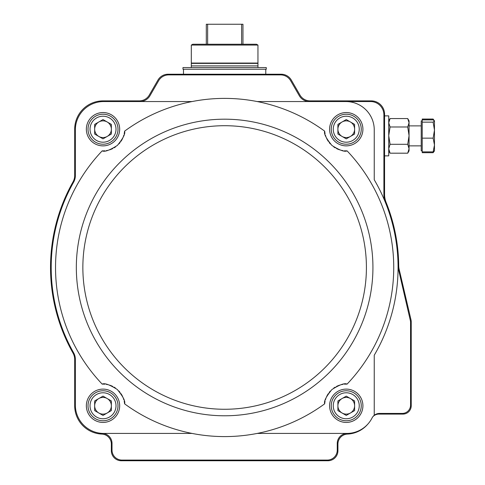 <?xml version="1.0" encoding="UTF-8"?>
<svg xmlns="http://www.w3.org/2000/svg" width="485" height="485" viewBox="0 0 485 485"><rect width="100%" height="100%" fill="white"/><g stroke="black" fill="none" stroke-linecap="round" stroke-linejoin="round"><path stroke-width="0.73" d="M372.947 416.603A8.33 8.33 0 0 1 378.9 414.099L402.896 414.099A8.33 8.33 0 0 0 411.225 405.769L411.225 321.767A8.33 8.33 0 0 0 411.007 319.864L399.161 269.32A16.66 16.66 0 0 1 398.725 265.695A174.103 174.103 0 0 0 386.139 202.475A21.661 21.661 0 0 1 384.569 194.388L384.569 114.218A13.325 13.325 0 0 0 371.243 100.886L310.067 100.886A11.664 11.664 0 0 1 299.966 95.054L291.309 80.061A11.664 11.664 0 0 0 281.209 74.229L168.059 74.229A11.664 11.664 0 0 0 157.958 80.061L149.301 95.054A11.664 11.664 0 0 1 139.201 100.886L103.014 100.886A28.324 28.324 0 0 0 74.69 129.21L74.69 175.449A13.325 13.325 0 0 1 72.968 181.99A174.103 174.103 0 0 0 72.968 352.989A13.325 13.325 0 0 1 74.69 359.537L74.69 405.769A28.324 28.324 0 0 0 101.777 434.069A9.997 9.997 0 0 1 111.344 444.054L111.344 450.753A9.997 9.997 0 0 0 121.341 460.75L327.927 460.75A9.997 9.997 0 0 0 337.924 450.753L337.924 444.054A9.997 9.997 0 0 1 347.484 434.069A28.324 28.324 0 0 0 367.806 424.145M207.641 44.244L207.641 24.25L206.307 24.25L206.307 30.913M207.641 24.25L242.961 24.25L242.961 44.244M241.621 24.25L241.621 44.244M206.307 24.25L206.307 44.244M224.634 44.244L256.51 44.244L257.953 45.075L191.308 45.075L192.751 44.244L224.634 44.244M191.308 45.075L191.308 63.068L257.953 63.068L257.953 45.075M265.78 69.234L265.78 74.229M266.283 69.234L182.978 69.234L182.978 67.567L266.283 67.567L266.283 69.234M124.184 401.222A21.661 21.661 0 0 1 124.584 403.817C125.542 401.319 123.111 396.536 117.273 389.473C109.574 384.66 104.548 382.877 102.196 384.126A21.661 21.661 0 0 1 104.808 384.187M106.251 384.356A21.661 21.661 0 0 1 107.816 384.654M109.561 385.126A21.661 21.661 0 0 1 111.556 385.866M111.586 385.884A21.661 21.661 0 0 1 112.702 386.399M114.011 387.115A21.661 21.661 0 0 1 115.533 388.103M118.88 391.031A21.661 21.661 0 0 1 120.074 392.432M120.959 393.65A21.661 21.661 0 0 1 121.589 394.632M121.638 394.723A21.661 21.661 0 0 1 122.638 396.615M123.335 398.288A21.661 21.661 0 0 1 123.833 399.81M344.447 384.187A21.661 21.661 0 0 1 347.072 384.126C344.714 382.853 339.664 384.66 331.91 389.54C326.15 396.566 323.737 401.325 324.683 403.817A21.661 21.661 0 0 1 325.077 401.234M325.429 399.822A21.661 21.661 0 0 1 325.92 398.306M326.611 396.639A21.661 21.661 0 0 1 327.605 394.754M327.624 394.729A21.661 21.661 0 0 1 328.278 393.687M329.151 392.48A21.661 21.661 0 0 1 330.327 391.092M333.656 388.152A21.661 21.661 0 0 1 335.202 387.145M336.517 386.424A21.661 21.661 0 0 1 337.578 385.927M337.675 385.884A21.661 21.661 0 0 1 339.676 385.138M341.422 384.66A21.661 21.661 0 0 1 342.998 384.356M104.821 150.793A21.661 21.661 0 0 1 102.196 150.853C104.548 152.126 109.604 150.32 117.352 145.439C123.117 138.419 125.524 133.66 124.584 131.162A21.661 21.661 0 0 1 124.19 133.751M123.839 135.157A21.661 21.661 0 0 1 123.342 136.673M122.65 138.34A21.661 21.661 0 0 1 121.662 140.226M121.644 140.256A21.661 21.661 0 0 1 120.989 141.293M120.116 142.499A21.661 21.661 0 0 1 118.94 143.887M115.606 146.828A21.661 21.661 0 0 1 114.066 147.834M112.744 148.555A21.661 21.661 0 0 1 111.683 149.059M111.592 149.095A21.661 21.661 0 0 1 109.592 149.847M107.84 150.326A21.661 21.661 0 0 1 106.263 150.623M325.077 133.757A21.661 21.661 0 0 1 324.683 131.162C323.719 133.66 326.156 138.443 331.989 145.506C339.688 150.326 344.714 152.108 347.072 150.853A21.661 21.661 0 0 1 344.453 150.793M343.01 150.623A21.661 21.661 0 0 1 341.446 150.326M339.706 149.853A21.661 21.661 0 0 1 337.712 149.113M337.675 149.101A21.661 21.661 0 0 1 336.566 148.58M335.256 147.87A21.661 21.661 0 0 1 333.728 146.882M330.382 143.948A21.661 21.661 0 0 1 329.188 142.554M328.303 141.335A21.661 21.661 0 0 1 327.678 140.347M327.624 140.256A21.661 21.661 0 0 1 326.623 138.37M325.926 136.697A21.661 21.661 0 0 1 325.429 135.169M385.478 202.621A21.661 21.661 0 0 1 383.902 194.515L383.902 114.884A13.325 13.325 0 0 0 370.576 101.553L345.92 101.553A28.324 28.324 0 0 1 374.244 129.877L374.244 179.759A173.436 173.436 0 0 1 374.244 355.22L374.244 415.293A8.33 8.33 0 0 0 372.068 417.979A28.324 28.324 0 0 1 347.145 433.426A9.997 9.997 0 0 0 337.257 443.423L337.257 450.086A9.997 9.997 0 0 1 327.26 460.083L122.002 460.083A9.997 9.997 0 0 1 112.011 450.086L112.011 443.387A9.997 9.997 0 0 0 102.862 433.426L192.066 433.426A169.101 169.101 0 0 0 257.195 433.426L347.042 433.426M124.584 131.162A169.101 169.101 0 0 1 324.683 131.162M139.868 101.553A11.664 11.664 0 0 0 149.968 95.721L158.625 80.728A11.664 11.664 0 0 1 168.719 74.896L280.542 74.896A11.664 11.664 0 0 1 290.642 80.728L299.3 95.721A11.664 11.664 0 0 0 309.4 101.553M398.058 265.713A16.66 16.66 0 0 0 398.482 269.302L410.346 320.543A8.33 8.33 0 0 1 410.559 322.422L410.559 405.102A8.33 8.33 0 0 1 402.229 413.432L379.488 413.432A8.33 8.33 0 0 0 374.244 415.293M102.862 433.426A9.997 9.997 0 0 0 102.444 433.402A28.324 28.324 0 0 1 75.357 405.102L75.357 359.361A13.325 13.325 0 0 0 73.629 352.801A173.436 173.436 0 0 1 73.629 182.178A13.325 13.325 0 0 0 75.357 175.625L75.357 129.877A28.324 28.324 0 0 1 103.681 101.553L192.066 101.553M345.92 101.553L257.195 101.553M329.594 129.21A16.66 16.66 0 0 1 354.583 114.781A16.66 16.66 0 0 1 354.583 143.639A16.66 16.66 0 0 1 329.594 129.21M329.594 405.769A16.66 16.66 0 0 1 354.583 391.34A16.66 16.66 0 0 1 354.583 420.198A16.66 16.66 0 0 1 329.594 405.769M324.683 403.817A169.101 169.101 0 0 1 257.195 433.426M347.072 150.853A169.101 169.101 0 0 1 347.072 384.126M86.354 129.21A16.66 16.66 0 0 1 111.344 114.781A16.66 16.66 0 0 1 111.344 143.639A16.66 16.66 0 0 1 86.354 129.21M86.354 405.769A16.66 16.66 0 0 1 111.344 391.34A16.66 16.66 0 0 1 111.344 420.198A16.66 16.66 0 0 1 86.354 405.769M102.196 384.126A169.101 169.101 0 0 1 102.196 150.853M192.066 433.426A169.101 169.101 0 0 1 124.584 403.817M257.953 67.567L257.953 65.899L191.308 65.899L191.308 67.567M257.953 65.899L257.953 63.402L191.308 63.402L191.308 65.899M342.077 121.977A8.348 8.348 0 0 0 342.077 136.443A8.348 8.348 0 0 0 354.602 129.21A8.348 8.348 0 0 0 342.077 121.977M346.254 119.565L337.899 124.39L337.899 134.03L346.254 138.855L354.602 134.03L354.602 124.39L346.254 119.565M361.246 129.21A14.993 14.993 0 0 1 338.754 142.196A14.993 14.993 0 0 1 338.754 116.224A14.993 14.993 0 0 1 361.246 129.21A14.993 14.993 0 0 1 338.754 142.196A14.993 14.993 0 0 1 338.754 116.224A14.993 14.993 0 0 1 361.246 129.21M342.077 398.537A8.348 8.348 0 0 0 342.077 413.002A8.348 8.348 0 0 0 354.602 405.769A8.348 8.348 0 0 0 342.077 398.537M346.254 396.13L337.899 400.95L337.899 410.595L346.254 415.415L354.602 410.595L354.602 400.95L346.254 396.13M361.246 405.769A14.993 14.993 0 0 1 338.754 418.755A14.993 14.993 0 0 1 338.754 392.783A14.993 14.993 0 0 1 361.246 405.769A14.993 14.993 0 0 1 338.754 418.755A14.993 14.993 0 0 1 338.754 392.783A14.993 14.993 0 0 1 361.246 405.769M98.837 121.977A8.348 8.348 0 0 0 98.837 136.443A8.348 8.348 0 0 0 111.362 129.21A8.348 8.348 0 0 0 98.837 121.977M103.014 119.565L94.66 124.39L94.66 134.03L103.014 138.855L111.362 134.03L111.362 124.39L103.014 119.565M118.007 129.21A14.993 14.993 0 0 1 95.515 142.196A14.993 14.993 0 0 1 95.515 116.224A14.993 14.993 0 0 1 118.007 129.21A14.993 14.993 0 0 1 95.515 142.196A14.993 14.993 0 0 1 95.515 116.224A14.993 14.993 0 0 1 118.007 129.21M98.837 398.537A8.348 8.348 0 0 0 98.837 413.002A8.348 8.348 0 0 0 111.362 405.769A8.348 8.348 0 0 0 98.837 398.537M103.014 396.13L94.66 400.95L94.66 410.595L103.014 415.415L111.362 410.595L111.362 400.95L103.014 396.13M118.007 405.769A14.993 14.993 0 0 1 95.515 418.755A14.993 14.993 0 0 1 95.515 392.783A14.993 14.993 0 0 1 118.007 405.769A14.993 14.993 0 0 1 95.515 418.755A14.993 14.993 0 0 1 95.515 392.783A14.993 14.993 0 0 1 118.007 405.769M422.223 119.874L433.129 119.874L434.469 121.007L434.469 150.865L433.129 152.702L422.223 152.702L422.223 119.043L433.129 119.043L434.469 120.88L433.129 122.147L434.469 130.15L433.129 138.152L434.469 145.015L433.129 151.878L434.469 150.738M422.223 151.878L433.129 151.878M422.223 138.152L433.129 138.152M422.223 122.147L433.129 122.147M422.223 150.865L421.222 150.865L421.222 120.88L422.223 120.88M408.425 151.969L409.061 149.847M388.734 120.88L390.073 118.564L388.734 122.772L390.073 126.985L388.734 135.642L390.073 144.3L388.734 148.743L390.073 153.187L388.734 150.865L389.37 151.969L388.734 149.847M409.061 120.88L409.061 122.772L407.721 118.564L409.061 120.88M409.061 135.642L407.721 126.985L409.061 122.772L409.061 148.743L407.721 144.3L409.061 135.642M409.061 148.743L409.061 150.865L407.721 153.187L409.061 148.743M390.073 144.3L407.721 144.3M390.073 126.985L407.721 126.985M390.073 153.187L407.721 153.187M390.073 118.564L407.721 118.564M384.569 115.885L388.734 115.885L388.734 155.867L384.569 155.867M82.856 267.49A141.778 141.778 0 0 1 295.523 144.706A141.778 141.778 0 0 1 295.523 390.273A141.778 141.778 0 0 1 82.856 267.49M76.333 267.49A148.301 148.301 0 0 0 332.007 369.782A148.301 148.301 0 0 0 279.718 129.798A148.301 148.301 0 0 0 76.333 267.49M359.246 129.21A12.998 12.998 0 0 0 339.755 117.958A12.998 12.998 0 0 0 339.755 140.462A12.998 12.998 0 0 0 359.246 129.21M359.246 405.769A12.998 12.998 0 0 0 339.755 394.517A12.998 12.998 0 0 0 339.755 417.027A12.998 12.998 0 0 0 359.246 405.769M116.006 129.21A12.998 12.998 0 0 0 96.515 117.958A12.998 12.998 0 0 0 96.515 140.462A12.998 12.998 0 0 0 116.006 129.21M116.006 405.769A12.998 12.998 0 0 0 96.515 394.517A12.998 12.998 0 0 0 96.515 417.027A12.998 12.998 0 0 0 116.006 405.769M255.619 63.402L255.619 63.068M193.642 63.402L193.642 63.068M183.482 69.234L183.482 74.229M409.061 145.87L421.222 145.87M409.061 125.876L421.222 125.876"/></g></svg>

